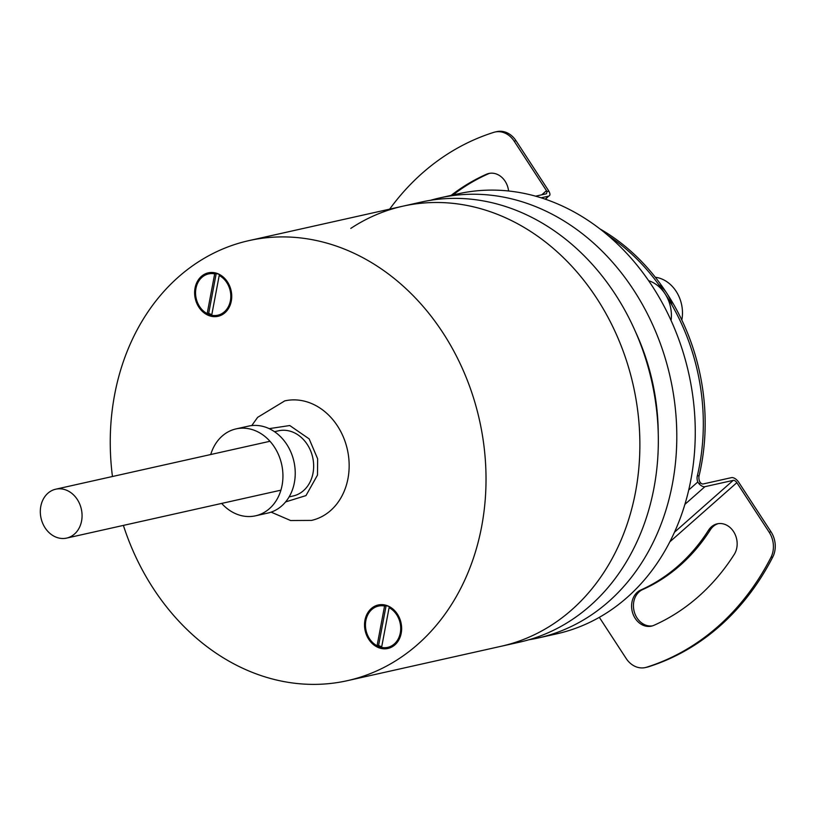 <?xml version="1.0" encoding="UTF-8"?>
<svg xmlns="http://www.w3.org/2000/svg" width="816" height="816" viewBox="0 0 816 816"><rect width="100%" height="100%" fill="white"/><g stroke="black" fill="none" stroke-linecap="round" stroke-linejoin="round"><path stroke-width="1.22" d="M430.532 200.287A225.471 185.813 77.4 0 1 439.702 197.941A225.471 185.813 77.4 0 1 660.715 344.597A225.471 185.813 77.4 0 1 590.111 615.805A225.471 185.813 77.4 0 1 538.132 638A225.471 185.813 77.4 0 1 528.839 639.775M439.702 197.941L458.164 193.81A225.471 185.813 77.4 0 1 679.177 340.466A225.471 185.813 77.4 0 1 608.573 611.674A225.471 185.813 77.4 0 1 556.594 633.869L538.132 638M553.177 624.067A225.471 185.813 77.4 0 1 501.208 646.262A225.471 185.813 -102.6 0 0 635.491 492.221A225.471 185.813 -102.6 0 0 402.778 206.203A225.471 185.813 77.4 0 1 623.791 352.859A225.471 185.813 77.4 0 1 553.177 624.067M350.798 228.398A225.471 185.813 77.4 0 1 402.778 206.203L421.24 202.072A225.471 185.813 77.4 0 1 642.253 348.728A225.471 185.813 77.4 0 1 571.649 619.936A225.471 185.813 77.4 0 1 519.67 642.131L347.351 680.677A225.471 185.813 77.4 0 1 123.389 525.402M658.247 433.408A203.194 167.464 -102.6 0 0 635.542 331.867M112.455 476.503A225.471 185.813 77.4 0 1 114.638 394.648A225.471 185.813 77.4 0 1 248.921 240.618A225.471 185.813 77.4 0 1 481.634 526.636A225.471 185.813 77.4 0 1 347.351 680.677M377.42 645.711A22.267 18.35 -102.6 0 0 388.855 648.22M364.956 620.211A22.267 18.35 -102.6 0 0 387.947 648.455A22.267 18.35 -102.6 0 0 401.207 633.247A22.267 18.35 -102.6 0 0 378.216 604.993A22.267 18.35 -102.6 0 0 364.956 620.211M207.519 313.548A22.267 18.35 -102.6 0 0 211.038 315.262A22.267 18.35 -102.6 0 0 218.963 316.057M195.055 288.048A22.267 18.35 -102.6 0 0 218.045 316.292A22.267 18.35 -102.6 0 0 231.305 301.084A22.267 18.35 -102.6 0 0 208.325 272.83A22.267 18.35 -102.6 0 0 195.055 288.048M379.154 604.819A22.267 18.35 -102.6 0 0 371.392 609.909M209.253 272.656A22.267 18.35 -102.6 0 0 201.501 277.746M251.767 425.575L257.642 417.343L284.764 400.88A61.241 50.47 77.4 0 1 347.881 479.023A61.241 50.47 77.4 0 1 311.498 520.404L290.608 520.526L271.126 512.132M210.732 454.522A44.533 36.7 77.4 0 1 236.099 428.879A44.533 36.7 77.4 0 1 253.796 430.114A44.533 36.7 77.4 0 1 282.928 474.932A44.533 36.7 77.4 0 1 255.541 515.814A44.533 36.7 77.4 0 1 237.844 514.58A44.533 36.7 77.4 0 1 221.677 503.421M255.541 515.814L267.852 513.06A44.533 36.7 -102.6 0 0 295.229 472.178A44.533 36.7 -102.6 0 0 266.108 427.37A44.533 36.7 -102.6 0 0 248.411 426.136L236.099 428.879M289.109 496.893L293.117 495.995A33.405 27.53 -102.6 0 0 313.65 465.334A33.405 27.53 -102.6 0 0 291.812 431.725A33.405 27.53 -102.6 0 0 278.531 430.797L274.533 431.695M269.209 428.645L289.762 425.534L309.162 438.896L317.648 458.837L317.485 475.096L305.98 495.598L285.6 501.911M211.823 314.568A21.155 17.432 77.4 0 1 210.936 314.282A21.155 17.432 77.4 0 1 208.702 313.293L207.162 313.63A21.155 17.432 77.4 0 1 195.565 291.955A21.155 17.432 77.4 0 1 208.57 273.921L210.416 273.503A21.155 17.432 77.4 0 1 218.433 273.962M208.57 273.921A21.155 17.432 77.4 0 1 214.679 273.87L216.209 273.523A21.155 17.432 77.4 0 1 218.515 274.166A21.155 17.432 77.4 0 1 220.269 274.91M226.715 310.967A21.155 17.432 77.4 0 1 219.647 314.792L217.801 315.211A21.155 17.432 77.4 0 1 211.691 315.262L219.208 275.492A21.155 17.432 77.4 0 1 230.795 297.177A21.155 17.432 77.4 0 1 217.801 315.211M220.687 275.165L219.208 275.492M214.679 273.87L207.162 313.63M216.209 273.523L208.702 313.293M381.725 646.731A21.155 17.432 77.4 0 1 380.827 646.445A21.155 17.432 77.4 0 1 378.593 645.456L377.063 645.793A21.155 17.432 77.4 0 1 365.466 624.118A21.155 17.432 77.4 0 1 378.461 606.084L380.307 605.666A21.155 17.432 77.4 0 1 388.334 606.125M378.461 606.084A21.155 17.432 77.4 0 1 384.571 606.023L386.111 605.686A21.155 17.432 77.4 0 1 388.406 606.329A21.155 17.432 77.4 0 1 390.16 607.063M396.617 643.13A21.155 17.432 77.4 0 1 389.548 646.955L387.702 647.374A21.155 17.432 77.4 0 1 381.592 647.425L389.099 607.655A21.155 17.432 77.4 0 1 400.697 629.33A21.155 17.432 77.4 0 1 387.702 647.374M390.589 607.328L389.099 607.655M384.571 606.023L377.063 645.793M386.111 605.686L378.593 645.456M81.58 520.975A25.051 20.645 77.4 0 1 66.657 538.091A25.051 20.645 77.4 0 1 40.8 506.318A25.051 20.645 77.4 0 1 55.723 489.202A25.051 20.645 77.4 0 1 81.58 520.975M671.068 320.484A33.405 27.53 -102.6 0 0 649.556 281.01A33.405 27.53 -102.6 0 0 648.618 280.694M653.922 625.321A241.607 199.114 -102.6 0 0 698.455 596.567A241.607 199.114 -102.6 0 0 734.247 554.411A18.931 15.596 -102.6 0 0 734.329 532.868A18.931 15.596 -102.6 0 0 717.264 523.821A18.931 15.596 -102.6 0 0 708.543 530.186A203.755 167.923 77.4 0 1 678.351 565.743A203.755 167.923 77.4 0 1 640.805 589.988A18.931 15.596 -102.6 0 0 632.533 612.561A18.931 15.596 -102.6 0 0 651.494 626.127A18.931 15.596 -102.6 0 0 653.922 625.321M718.192 523.658A18.931 15.596 -102.6 0 0 710.389 529.768A203.755 167.923 77.4 0 1 680.197 565.325A203.755 167.923 77.4 0 1 642.651 589.57A18.931 15.596 -102.6 0 0 634.216 611.592A18.931 15.596 -102.6 0 0 652.412 625.882M684.899 504.359L704.922 486.683L733.237 480.359A3.335 1.724 -131.4 0 1 736.858 482.664L769.162 532.205A22.267 18.35 77.4 0 1 770.926 557.44A278.358 229.398 77.4 0 1 717.968 626.494A278.358 229.398 77.4 0 1 646.558 667.233A22.267 18.35 77.4 0 1 645.303 667.57A22.267 18.35 77.4 0 1 626.147 658.461L599.332 617.335M599.903 228.888A200.42 165.169 77.4 0 1 699.149 475.534A8.354 6.885 -102.6 0 0 699.659 481.552L700.781 483.062A3.335 1.724 -131.4 0 0 703.157 483.97L731.462 477.635A6.681 3.448 -131.4 0 1 738.704 482.246L771.008 531.797A22.267 18.35 77.4 0 1 772.772 557.032A278.358 229.398 77.4 0 1 719.814 626.076A278.358 229.398 77.4 0 1 648.404 666.815A22.267 18.35 77.4 0 1 647.149 667.151L645.303 667.57M541.814 194.789L546.475 190.679L514.162 141.137A22.267 18.35 -102.6 0 0 495.006 132.029A22.267 18.35 -102.6 0 0 493.751 132.365A278.358 229.398 -102.6 0 0 422.341 173.104A278.358 229.398 -102.6 0 0 389.66 209.131M704.922 486.683A6.681 3.448 -131.4 0 1 698.782 483.511L697.813 481.96A8.354 6.885 77.4 0 1 697.303 475.952L699.149 475.534M607.9 235.355A200.42 165.169 77.4 0 1 697.303 475.952M541.12 197.809L548.627 196.136L545.2 199.155M546.475 190.679A3.335 1.724 -131.4 0 1 546.955 191.607L548.862 191.189C550.382 193.963 550.3 195.616 548.627 196.136L545.476 199.247M548.862 191.189A6.681 3.448 48.6 0 0 548.321 190.271L516.008 140.719A22.267 18.35 -102.6 0 0 496.852 131.621L495.006 132.029M535.612 196.177L546.475 193.749L546.955 191.607M451.095 195.391A241.607 199.114 77.4 0 1 486.387 174.277A18.931 15.596 77.4 0 1 488.815 173.471A18.931 15.596 77.4 0 1 508.582 190.995M452.941 194.983A241.607 199.114 77.4 0 1 488.233 173.869A18.931 15.596 77.4 0 1 489.743 173.298M681.819 320.025A33.405 27.53 -102.6 0 0 660.634 278.531A33.405 27.53 -102.6 0 0 655.319 277.246M672.037 305.235A33.405 27.53 -102.6 0 0 658.675 284.529M710.389 529.768L708.543 530.186M772.772 557.032L770.926 557.44M700.781 483.062L698.782 483.511M697.813 481.96L688.745 489.967M771.008 531.797L769.162 532.205M674.495 532.216L733.237 480.359M669.865 541.804L736.858 482.664M640.805 589.988L642.651 589.57M648.404 666.815L646.558 667.233M488.233 173.869L486.387 174.277M514.162 141.137L516.008 140.719M248.921 240.618L402.778 206.203M280.908 490.171L66.657 538.091M269.963 441.272L55.723 489.202"/></g></svg>
